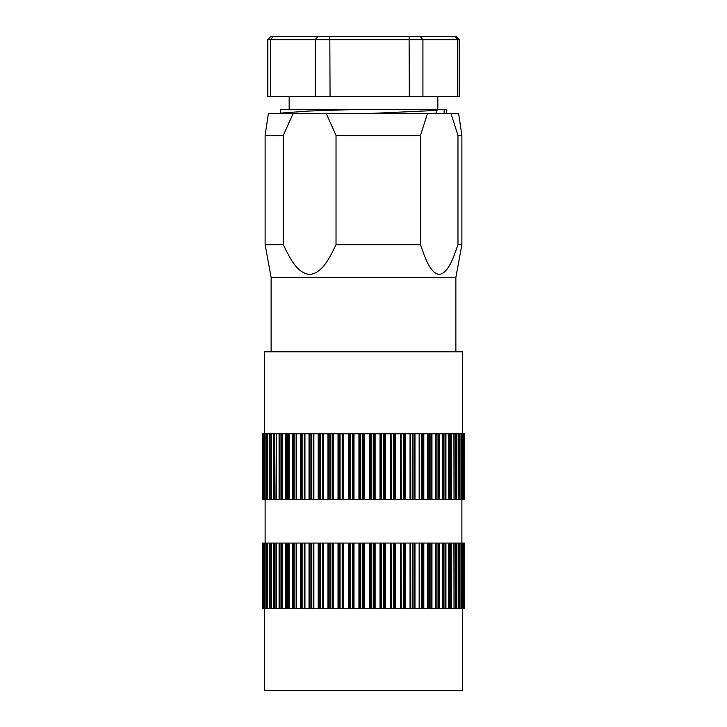 <?xml version="1.0" encoding="UTF-8"?>
<svg xmlns="http://www.w3.org/2000/svg" width="727" height="727" viewBox="0 0 727 727"><rect width="100%" height="100%" fill="white"/><g stroke="black" fill="none" stroke-linecap="round" stroke-linejoin="round"><path stroke-width="1.09" d="M455.865 351.795L455.865 277.46L271.135 277.46L271.135 351.795M420.497 244.672L420.497 135.358L427.485 113.494L458.601 113.494L461.881 135.358L461.881 244.672L457.965 244.672C453.63 257.058 448.568 273.079 439.235 274.479C429.884 273.088 424.85 257.067 420.497 244.672L336.028 244.672C329.931 257.058 322.806 273.079 309.684 274.479C296.525 273.088 289.428 257.067 283.321 244.672L283.321 135.358L265.119 135.358L265.119 244.672L283.321 244.672M462.427 433.774L462.427 351.795L264.573 351.795L264.573 433.774M267.8 39.631L267.8 96.473L459.2 96.473L459.2 39.631L267.8 39.631L271.08 36.35L455.92 36.35L459.2 39.631M264.573 608.672L264.573 690.65L462.427 690.65L462.427 608.672M359.856 433.774L350.305 433.774L350.305 499.358L359.856 499.358L359.856 433.774L360.683 433.774L360.683 499.358L370.388 499.358L370.388 433.774L371.088 433.774L371.088 499.358L380.839 499.358L380.839 433.774L381.421 433.774L381.421 499.358L391.108 499.358L391.108 433.774L391.544 499.358L401.077 499.358L401.077 433.774L401.368 499.358L410.628 499.358L410.628 433.774L410.773 499.358L448.768 499.358M448.768 433.774L443.606 433.774L443.606 499.358M359.856 543.078L350.305 543.078L350.305 608.672L359.856 608.672L359.856 543.078L360.683 543.078L360.683 608.672L370.388 608.672L370.388 543.078L371.088 543.078L371.088 608.672L380.839 608.672L380.839 543.078L381.421 543.078L381.421 608.672L391.108 608.672L391.108 543.078L391.544 608.672L401.077 608.672L401.077 543.078L401.368 608.672L410.628 608.672L410.628 543.078L410.773 608.672L448.768 608.672M448.768 543.078L443.606 543.078L443.606 608.672M443.606 433.774L442.77 433.774L442.77 499.358L442.77 433.774L437 433.774L437 499.358M443.606 543.078L442.77 543.078L442.77 608.672L442.77 543.078L437 543.078L437 608.672M437 433.774L435.818 433.774L435.818 499.358L435.818 433.774L429.593 433.774L429.593 499.358M282.185 499.358L286.329 499.358L286.329 433.774L287.719 433.774L287.719 499.358L293.499 499.358L293.499 433.774L294.871 433.774L294.871 499.358L301.441 499.358L301.441 433.774L302.777 433.774L302.777 499.358L310.065 499.358L310.065 433.774L311.347 433.774L311.347 499.358L319.271 499.358L319.271 433.774L320.489 433.774L320.489 499.358L328.958 499.358L328.958 433.774L330.094 433.774L330.094 499.358L339.027 499.358L339.027 433.774L340.072 433.774L340.072 499.358L349.36 499.358L349.36 433.774L350.305 433.774M286.329 433.774L282.185 433.774M437 543.078L435.818 543.078L435.818 608.672L435.818 543.078L429.593 543.078L429.593 608.672M429.593 433.774L421.46 433.774L421.46 499.358M282.185 608.672L286.329 608.672L286.329 543.078L287.719 543.078L287.719 608.672L293.499 608.672L293.499 543.078L294.871 543.078L294.871 608.672L301.441 608.672L301.441 543.078L302.777 543.078L302.777 608.672L310.065 608.672L310.065 543.078L311.347 543.078L311.347 608.672L319.271 608.672L319.271 543.078L320.489 543.078L320.489 608.672L328.958 608.672L328.958 543.078L330.094 543.078L330.094 608.672L339.027 608.672L339.027 543.078L340.072 543.078L340.072 608.672L349.36 608.672L349.36 543.078L350.305 543.078M286.329 543.078L282.185 543.078M293.499 433.774L288.792 433.774L288.828 499.358L288.792 433.774L287.719 433.774M429.593 543.078L421.46 543.078L421.46 608.672M421.46 433.774L412.691 433.774L412.691 499.358M293.499 543.078L288.792 543.078L288.828 608.672L288.792 543.078L287.719 543.078M301.441 433.774L296.271 433.774L296.28 499.358L296.271 433.774L294.871 433.774M421.46 543.078L412.691 543.078L412.691 608.672M410.628 433.774L403.385 433.774L403.385 499.358M301.441 543.078L296.271 543.078L296.28 608.672L296.271 543.078L294.871 543.078M310.065 433.774L302.777 433.774M410.628 543.078L403.385 543.078L403.385 608.672M401.077 433.774L393.634 433.774L393.634 499.358M310.065 543.078L302.777 543.078M319.271 433.774L311.347 433.774M401.077 543.078L393.634 543.078L393.634 608.672M391.108 433.774L383.565 433.774L383.565 499.358M319.271 543.078L311.347 543.078M328.958 433.774L320.489 433.774M391.108 543.078L383.565 543.078L383.565 608.672M380.839 433.774L373.269 433.774L373.269 499.358M328.958 543.078L320.489 543.078M339.027 433.774L330.094 433.774M380.839 543.078L373.269 543.078L373.269 608.672M370.388 433.774L362.873 433.774L362.873 499.358M339.027 543.078L330.094 543.078M349.36 433.774L340.072 433.774M370.388 543.078L362.873 543.078L362.873 608.672M349.36 543.078L340.072 543.078M352.477 608.672L352.477 543.078M350.305 608.672L349.36 608.672M360.683 608.672L359.856 608.672M352.477 499.358L352.477 433.774M362.873 543.078L360.683 543.078M350.305 499.358L349.36 499.358M342.199 608.672L342.199 543.078M360.683 499.358L359.856 499.358M362.873 433.774L360.683 433.774M340.072 608.672L339.027 608.672M371.088 608.672L370.388 608.672M342.199 499.358L342.199 433.774M373.269 543.078L371.088 543.078M340.072 499.358L339.027 499.358M332.166 608.672L332.166 543.078M371.088 499.358L370.388 499.358M373.269 433.774L371.088 433.774M330.094 608.672L328.958 608.672M381.421 608.672L380.839 608.672M332.166 499.358L332.166 433.774M383.565 543.078L381.421 543.078M330.094 499.358L328.958 499.358M322.47 608.672L322.47 543.078M381.421 499.358L380.839 499.358M383.565 433.774L381.421 433.774M320.489 608.672L319.271 608.672M322.47 499.358L322.47 433.774M393.634 543.078L391.544 543.078M320.489 499.358L319.271 499.358M313.219 608.672L313.219 543.078M393.634 433.774L391.544 433.774M311.347 608.672L310.065 608.672M313.219 499.358L313.219 433.774M403.385 543.078L401.368 543.078M311.347 499.358L310.065 499.358M403.385 433.774L401.368 433.774M302.777 608.672L301.441 608.672M412.691 543.078L410.773 543.078M302.777 499.358L301.441 499.358M412.691 433.774L410.773 433.774M294.871 608.672L293.499 608.672M419.67 608.672L419.661 543.078L419.67 608.672M294.871 499.358L293.499 499.358M419.67 499.358L419.661 433.774L419.67 499.358M287.719 608.672L286.329 608.672M428.085 608.672L428.085 543.078L428.085 608.672M287.719 499.358L286.329 499.358M428.085 499.358L428.085 433.774L428.085 499.358M281.404 543.078L281.404 608.672L282.121 608.672L282.121 543.078L276.433 543.078M281.404 608.672L280.004 608.672L280.004 543.078M276.433 608.672L280.004 608.672M281.404 499.358L282.121 499.358L282.121 433.774L281.404 433.774L281.404 499.358L280.004 499.358L280.004 433.774L281.404 433.774M275.978 543.078L275.978 608.672L276.324 543.078L271.471 543.078L271.571 608.672L274.588 608.672L274.588 543.078M276.433 499.358L280.004 499.358M280.004 433.774L276.433 433.774M275.978 608.672L274.588 608.672M275.978 499.358L276.324 433.774L275.978 499.358L274.588 499.358L274.588 433.774L275.978 433.774M274.588 433.774L271.571 433.774L271.471 499.358L274.588 499.358M271.471 608.672L270.153 608.672L270.153 543.078L271.471 543.078L271.471 608.672M270.153 543.078L267.672 543.078L267.618 608.672L270.153 608.672M271.471 499.358L270.153 499.358L270.153 433.774L271.471 433.774L271.471 499.358M449.331 543.078L448.859 543.078L448.859 608.672L454.03 608.672L453.912 543.078L449.331 543.078L449.331 608.672M270.153 433.774L267.672 433.774L267.618 499.358L270.153 499.358M267.618 608.672L266.736 608.672L266.736 543.078L267.618 543.078L267.618 608.672M264.383 608.672L264.383 543.078L263.065 543.078L263.056 608.672L266.736 608.672M266.736 543.078L264.383 543.078M449.331 433.774L448.859 433.774L448.859 499.358L454.03 499.358L453.912 433.774L449.331 433.774L449.331 499.358M267.618 499.358L266.736 499.358L266.736 433.774L267.618 433.774L267.618 499.358M454.111 543.078L454.03 608.672L458.219 608.672L458.146 543.078L454.111 543.078L454.111 608.672M264.383 499.358L264.383 433.774L263.065 433.774L263.056 499.358L266.736 499.358M266.736 433.774L264.383 433.774M454.111 433.774L454.03 499.358L458.219 499.358L458.146 433.774L454.111 433.774L454.111 499.358M458.219 608.672L461.381 608.672L461.345 543.078L458.219 543.078L458.219 608.672M262.565 608.672L263.056 608.672L263.056 543.078L262.392 543.078L262.392 608.672L262.565 543.078M262.392 608.672L262.392 543.078M458.219 499.358L461.381 499.358L461.345 433.774L458.219 433.774L458.219 499.358M262.565 499.358L263.056 499.358L263.056 433.774L262.392 433.774L262.392 499.358L262.565 433.774M461.381 608.672L463.49 608.672L463.472 543.078L461.381 543.078L461.381 608.672M262.392 499.358L262.392 433.774M461.381 499.358L463.49 499.358L463.472 433.774L461.381 433.774L461.381 499.358M463.49 608.672L464.608 608.672L464.608 543.078L463.49 543.078L463.49 608.672M464.508 543.078L464.508 608.672L464.508 543.078M463.49 499.358L464.608 499.358L464.608 433.774L463.49 433.774L463.49 499.358M464.508 433.774L464.508 499.358L464.508 433.774M437.463 113.494L436.736 113.067L436.736 110.422L438.145 109.586L280.422 109.586L280.422 113.121L309.193 111.022L352.613 109.586M446.578 113.494L446.578 109.586L444.17 109.586L444.17 113.494M444.17 109.586L438.145 109.586M432.61 113.494L436.736 113.067M369.507 113.494L436.736 110.422M280.976 113.494L280.422 113.121M283.321 135.358L293.145 113.494L268.399 113.494L265.119 135.358M450.976 113.494L457.965 135.358L457.965 244.672M461.881 135.358L457.965 135.358M293.145 113.494L326.196 113.494L336.028 135.358L336.028 244.672M427.485 113.494L326.196 113.494M420.497 135.358L336.028 135.358M315.291 96.473L315.291 39.631L318.008 36.35M445.006 433.774L445.006 499.358M445.006 543.078L445.006 608.672M438.39 433.774L438.39 499.358M438.39 543.078L438.39 608.672M430.947 433.774L430.947 499.358M285.375 499.358L285.375 433.774M430.947 543.078L430.947 608.672M422.778 433.774L422.778 499.358M285.375 608.672L285.375 543.078M292.508 499.358L292.508 433.774M422.778 543.078L422.778 608.672M413.954 433.774L413.954 499.358M292.508 608.672L292.508 543.078M300.424 499.358L300.424 433.774M413.954 543.078L413.954 608.672M404.575 433.774L404.575 499.358M300.424 608.672L300.424 543.078M309.03 499.358L309.03 433.774M404.575 543.078L404.575 608.672M394.743 433.774L394.743 499.358M309.03 608.672L309.03 543.078M318.235 499.358L318.235 433.774M394.743 543.078L394.743 608.672M384.574 433.774L384.574 499.358M318.235 608.672L318.235 543.078M327.932 499.358L327.932 433.774M384.574 543.078L384.574 608.672M374.178 433.774L374.178 499.358M327.932 608.672L327.932 543.078M338.028 499.358L338.028 433.774M374.178 543.078L374.178 608.672M363.654 433.774L363.654 499.358M338.028 608.672L338.028 543.078M348.387 499.358L348.387 433.774M363.654 543.078L363.654 608.672M358.929 433.774L358.929 499.358M348.387 608.672L348.387 543.078M358.929 543.078L358.929 608.672M353.14 543.078L353.14 608.672M353.994 543.078L353.994 608.672M353.994 433.774L353.994 499.358M353.14 499.358L353.14 433.774M343.526 608.672L343.526 543.078M342.735 608.672L342.735 543.078M364.572 543.078L364.572 608.672M369.507 543.078L369.507 608.672M343.526 499.358L343.526 433.774M342.735 499.358L342.735 433.774M364.572 433.774L364.572 499.358M333.275 608.672L333.275 543.078M369.507 433.774L369.507 499.358M332.557 608.672L332.557 543.078M375.132 543.078L375.132 608.672M380.021 543.078L380.021 608.672M333.275 499.358L333.275 433.774M332.557 499.358L332.557 433.774M375.132 433.774L375.132 499.358M323.361 608.672L323.361 543.078M380.021 433.774L380.021 499.358M322.715 608.672L322.715 543.078M385.574 543.078L385.574 608.672M390.363 543.078L390.363 608.672M323.361 499.358L323.361 433.774M322.715 499.358L322.715 433.774M385.574 433.774L385.574 499.358M313.873 608.672L313.873 543.078M390.363 433.774L390.363 499.358M313.319 608.672L313.319 543.078M395.761 543.078L395.761 608.672M400.404 543.078L400.404 608.672M313.873 499.358L313.873 433.774M313.319 499.358L313.319 433.774M395.761 433.774L395.761 499.358M304.94 608.672L304.94 543.078M400.404 433.774L400.404 499.358M304.477 608.672L304.477 543.078L304.477 608.672M405.602 543.078L405.602 608.672M410.037 543.078L410.037 608.672M304.94 499.358L304.94 433.774M304.477 499.358L304.477 433.774L304.477 499.358M405.602 433.774L405.602 499.358M296.643 608.672L296.643 543.078M410.037 433.774L410.037 499.358M414.981 543.078L414.981 608.672M419.17 543.078L419.17 608.672M296.643 499.358L296.643 433.774M414.981 433.774L414.981 499.358M289.082 608.672L289.082 543.078M419.17 433.774L419.17 499.358M423.796 543.078L423.796 608.672M427.685 543.078L427.685 608.672M289.082 499.358L289.082 433.774M423.796 433.774L423.796 499.358M282.33 608.672L282.33 543.078M427.685 433.774L427.685 499.358M431.947 543.078L431.947 608.672M435.5 543.078L435.5 608.672M282.33 499.358L282.33 433.774M279.095 608.672L279.095 543.078M276.478 608.672L276.478 543.078M431.947 433.774L431.947 499.358M435.5 433.774L435.5 499.358M279.095 499.358L279.095 433.774M439.353 543.078L439.353 608.672M276.478 499.358L276.478 433.774M273.734 608.672L273.734 543.078M442.525 543.078L442.525 608.672M439.353 433.774L439.353 499.358M442.525 433.774L442.525 499.358M273.734 499.358L273.734 433.774M269.363 608.672L269.363 543.078M445.924 543.078L445.924 608.672M448.686 543.078L448.686 608.672M445.924 433.774L445.924 499.358M269.363 499.358L269.363 433.774M448.686 433.774L448.686 499.358M450.722 543.078L450.722 608.672M266.018 608.672L266.018 543.078M451.594 543.078L451.594 608.672M264.828 608.672L264.828 543.078L264.801 608.672M450.722 433.774L450.722 499.358M451.594 433.774L451.594 499.358M266.018 499.358L266.018 433.774M455.493 543.078L455.493 608.672M264.828 499.358L264.828 433.774L264.801 499.358M263.747 608.672L263.747 543.078M456.302 543.078L456.302 608.672M455.493 433.774L455.493 499.358M456.302 433.774L456.302 499.358M263.747 499.358L263.747 433.774M459.255 543.078L459.255 608.672M459.991 543.078L459.991 608.672M459.255 433.774L459.255 499.358M459.991 433.774L459.991 499.358M461.963 543.078L461.963 608.672M462.617 543.078L462.617 608.672M461.963 433.774L461.963 499.358M462.617 433.774L462.617 499.358M463.59 543.078L463.59 608.672M464.162 543.078L464.162 608.672M463.59 433.774L463.59 499.358M464.162 433.774L464.162 499.358M464.608 543.078L464.608 608.672M464.608 433.774L464.608 499.358M270.626 96.473L270.626 39.631L273.343 36.35M330.058 96.473L329.813 36.35M409.119 36.35L409.365 96.473M422.923 96.473L422.923 39.631L419.979 36.35M454.611 36.35L457.565 39.631L457.565 96.473M455.865 277.46L461.881 244.672M437.827 109.586L437.827 96.473M461.881 543.078L461.881 499.358M265.119 543.078L265.119 499.358M289.173 109.586L289.173 96.473M271.135 277.46L265.119 244.672"/></g></svg>
